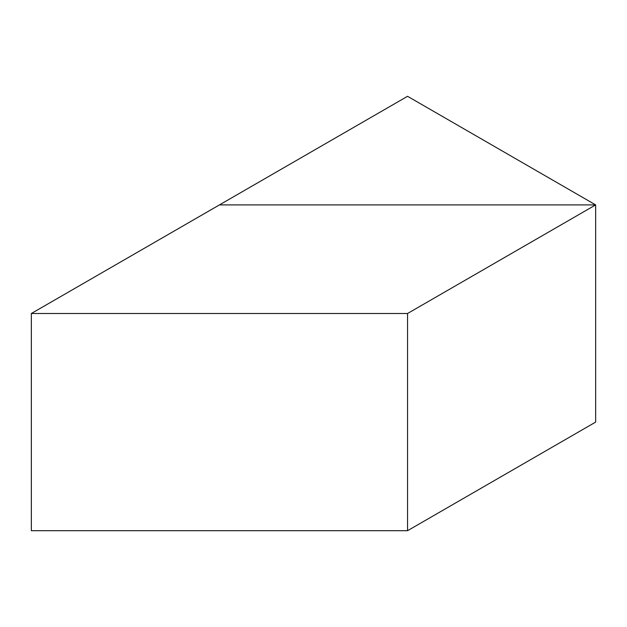 <?xml version="1.0" encoding="UTF-8"?>
<svg xmlns="http://www.w3.org/2000/svg" width="627" height="627" viewBox="0 0 627 627"><rect width="100%" height="100%" fill="white"/><g stroke="black" fill="none" stroke-linecap="round" stroke-linejoin="round"><path stroke-width="0.94" d="M31.35 313.5L219.45 204.904L595.65 204.904L407.55 96.299L219.45 204.904L595.65 204.904L595.65 422.096L407.55 530.701L31.35 530.701L31.35 313.5L407.55 313.5L407.55 530.701M407.55 313.5L595.65 204.904L595.65 422.096"/></g></svg>
